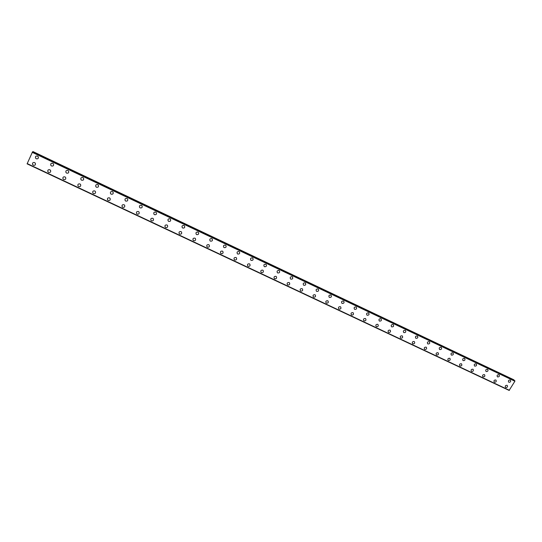 <?xml version="1.0" encoding="UTF-8"?>
<svg xmlns="http://www.w3.org/2000/svg" width="542" height="542" viewBox="0 0 542 542"><rect width="100%" height="100%" fill="white"/><g stroke="black" fill="none" stroke-linecap="round" stroke-linejoin="round"><path stroke-width="0.81" d="M38.238 156.713C38.665 158.359 38.021 159.05 36.3 158.779L35.569 158.122C35.155 156.482 35.806 155.798 37.52 156.069L38.238 156.713C38.665 158.366 38.015 159.05 36.3 158.779L35.569 158.129C35.155 156.482 35.806 155.798 37.52 156.069M53.462 163.894C53.922 165.554 53.292 166.252 51.551 165.994L50.86 165.391C50.413 163.738 51.05 163.04 52.777 163.305L53.462 163.894C53.922 165.554 53.292 166.252 51.551 165.994L50.86 165.391C50.413 163.738 51.05 163.04 52.777 163.305M68.543 171.015C69.044 172.674 68.421 173.386 66.666 173.142L66.009 172.58C65.528 170.926 66.151 170.222 67.899 170.466L68.543 171.015C69.044 172.674 68.414 173.386 66.666 173.142L66.009 172.58C65.528 170.926 66.151 170.222 67.899 170.466M83.495 178.074C84.024 179.734 83.407 180.452 81.646 180.222L81.015 179.7C80.501 178.047 81.124 177.329 82.879 177.566L83.495 178.074C84.024 179.741 83.407 180.452 81.646 180.222L81.015 179.7C80.501 178.047 81.124 177.336 82.879 177.566M98.305 185.073C98.861 186.733 98.251 187.457 96.483 187.241L95.887 186.753C95.345 185.1 95.954 184.375 97.716 184.598L98.305 185.073C98.861 186.739 98.251 187.457 96.483 187.241L95.887 186.753C95.345 185.1 95.954 184.382 97.716 184.598M112.987 192.01C113.563 193.67 112.966 194.402 111.185 194.192L110.615 193.738C110.053 192.085 110.656 191.36 112.424 191.57L112.987 192.01C113.563 193.67 112.96 194.402 111.185 194.192L110.615 193.738C110.053 192.085 110.656 191.36 112.424 191.57M127.533 198.894C128.129 200.547 127.539 201.278 125.758 201.082L125.216 200.662C124.626 199.002 125.222 198.277 127.004 198.474L127.533 198.894C128.129 200.547 127.539 201.278 125.758 201.082L125.216 200.662C124.626 199.009 125.222 198.277 127.004 198.474M141.957 205.709C142.566 207.362 141.984 208.094 140.195 207.911L139.68 207.511C139.077 205.865 139.667 205.133 141.442 205.316L141.957 205.709C142.566 207.362 141.984 208.094 140.195 207.911L139.68 207.511C139.077 205.865 139.667 205.133 141.442 205.316M156.245 212.471C156.875 214.117 156.292 214.849 154.504 214.679L154.009 214.3C153.393 212.66 153.975 211.922 155.757 212.105L156.245 212.471C156.875 214.117 156.292 214.856 154.504 214.679L154.009 214.307C153.393 212.66 153.975 211.929 155.757 212.105M170.412 219.171C171.055 220.811 170.479 221.549 168.691 221.387L168.216 221.028C167.58 219.395 168.155 218.656 169.944 218.826L170.412 219.171C171.055 220.811 170.479 221.549 168.691 221.387L168.216 221.034C167.58 219.395 168.155 218.656 169.944 218.826M184.449 225.811C185.1 227.444 184.537 228.182 182.742 228.033L182.288 227.694C181.645 226.068 182.214 225.33 184.002 225.486L184.449 225.811C185.1 227.444 184.537 228.189 182.742 228.033L182.288 227.701C181.645 226.068 182.214 225.33 184.002 225.486M198.365 232.396C199.029 234.022 198.467 234.767 196.678 234.618L196.238 234.3C195.587 232.681 196.15 231.942 197.938 232.091L198.365 232.396C199.029 234.022 198.467 234.767 196.678 234.618L196.238 234.307C195.587 232.681 196.15 231.942 197.938 232.091M212.159 238.927C212.83 240.546 212.274 241.285 210.486 241.149L210.066 240.851C209.402 239.232 209.964 238.494 211.746 238.636L212.159 238.927C212.83 240.546 212.274 241.285 210.486 241.149L210.066 240.851C209.402 239.232 209.964 238.494 211.746 238.636M225.831 245.397C226.515 247.01 225.96 247.748 224.171 247.619L223.771 247.335C223.101 245.729 223.656 244.991 225.438 245.12L225.831 245.404C226.515 247.01 225.96 247.748 224.171 247.619L223.771 247.335C223.101 245.729 223.656 244.991 225.438 245.12M239.388 251.82C240.072 253.419 239.523 254.157 237.742 254.035L237.355 253.764C236.678 252.165 237.233 251.427 239.008 251.556L239.388 251.82C240.072 253.419 239.523 254.157 237.742 254.035L237.355 253.764C236.678 252.165 237.233 251.427 239.008 251.556M252.829 258.182C253.514 259.774 252.972 260.512 251.19 260.397L250.817 260.14C250.14 258.548 250.689 257.809 252.464 257.924L252.829 258.182C253.514 259.774 252.972 260.512 251.19 260.397L250.817 260.14C250.14 258.548 250.689 257.816 252.464 257.931M266.149 264.489C266.84 266.068 266.298 266.806 264.523 266.705L264.164 266.454C263.48 264.875 264.029 264.137 265.797 264.245L266.149 264.489C266.84 266.068 266.298 266.806 264.523 266.705L264.164 266.461C263.48 264.875 264.029 264.137 265.797 264.245M279.36 270.743C280.051 272.314 279.516 273.053 277.741 272.951L277.396 272.721C276.711 271.149 277.253 270.411 279.022 270.512L279.36 270.743C280.051 272.314 279.516 273.053 277.741 272.951L277.396 272.721C276.711 271.149 277.253 270.411 279.022 270.512M292.456 276.942C293.147 278.507 292.612 279.245 290.844 279.15L290.512 278.927C289.828 277.362 290.363 276.63 292.124 276.725L292.456 276.942C293.147 278.507 292.612 279.245 290.851 279.15L290.519 278.927M305.437 283.093C306.135 284.645 305.6 285.383 303.838 285.295L303.52 285.078C302.829 283.527 303.364 282.795 305.126 282.883L305.437 283.093C306.135 284.645 305.6 285.383 303.838 285.295L303.52 285.078C302.829 283.527 303.364 282.795 305.126 282.883M318.31 289.191C319.008 290.736 318.479 291.467 316.724 291.386L316.413 291.183C315.722 289.638 316.25 288.906 318.005 288.988L318.31 289.191C319.008 290.736 318.479 291.467 316.724 291.386L316.413 291.183C315.722 289.638 316.25 288.906 318.005 288.988M331.074 295.234C331.772 296.772 331.25 297.497 329.495 297.423L329.197 297.226C328.506 295.695 329.035 294.963 330.783 295.038L331.074 295.234C331.772 296.772 331.25 297.504 329.495 297.429L329.197 297.233C328.506 295.695 329.035 294.963 330.783 295.044M343.736 301.23C344.434 302.754 343.906 303.486 342.158 303.412L341.873 303.229C341.182 301.698 341.704 300.973 343.452 301.04L343.736 301.23C344.434 302.754 343.906 303.486 342.165 303.418L341.873 303.229C341.182 301.698 341.704 300.973 343.452 301.047M356.284 307.172C356.982 308.689 356.46 309.414 354.719 309.353L354.441 309.17C353.75 307.653 354.272 306.928 356.013 306.996L356.284 307.172C356.982 308.689 356.46 309.421 354.719 309.353L354.441 309.17C353.75 307.66 354.272 306.935 356.013 306.996M368.729 313.073C369.427 314.577 368.906 315.302 367.171 315.241L366.9 315.065C366.216 313.561 366.738 312.836 368.465 312.897L368.736 313.073C369.427 314.577 368.906 315.302 367.171 315.241L366.9 315.071C366.216 313.561 366.738 312.836 368.465 312.897M381.073 318.92C381.771 320.41 381.25 321.135 379.522 321.081L379.258 320.911C378.573 319.414 379.095 318.696 380.816 318.75L381.073 318.92C381.771 320.417 381.25 321.135 379.522 321.081L379.264 320.918C378.573 319.421 379.095 318.696 380.816 318.75M393.316 324.712C394.007 326.203 393.492 326.921 391.771 326.873L391.514 326.711C390.829 325.227 391.351 324.502 393.065 324.556L393.316 324.719C394.007 326.203 393.492 326.921 391.771 326.873L391.52 326.711C390.829 325.227 391.351 324.509 393.065 324.556M405.457 330.464C406.148 331.941 405.633 332.659 403.919 332.619L403.668 332.463C402.991 330.986 403.505 330.268 405.213 330.315L405.457 330.464C406.148 331.948 405.633 332.659 403.919 332.619L403.668 332.463C402.991 330.986 403.505 330.268 405.213 330.315M417.496 336.169C418.18 337.639 417.672 338.35 415.965 338.316L415.721 338.161C415.043 336.697 415.558 335.979 417.265 336.02L417.496 336.169C418.18 337.639 417.672 338.357 415.965 338.316L415.728 338.161C415.043 336.697 415.558 335.979 417.265 336.02M429.44 341.826C430.118 343.282 429.61 344.001 427.909 343.96L427.679 343.818C427.001 342.361 427.509 341.65 429.21 341.684L429.44 341.826C430.124 343.289 429.61 344.001 427.909 343.967L427.679 343.818C427.001 342.361 427.516 341.65 429.21 341.684M441.283 347.436C441.96 348.885 441.452 349.597 439.758 349.57L439.535 349.427C438.864 347.978 439.372 347.266 441.066 347.3L441.283 347.436C441.96 348.885 441.452 349.597 439.758 349.57L439.535 349.427C438.864 347.978 439.372 347.266 441.066 347.3M453.031 353.005C453.708 354.441 453.2 355.152 451.513 355.125L451.296 354.99C450.626 353.547 451.134 352.842 452.821 352.869L453.031 353.005C453.708 354.448 453.2 355.152 451.513 355.125L451.296 354.99C450.626 353.547 451.134 352.842 452.821 352.869M464.684 358.526C465.354 359.956 464.853 360.66 463.173 360.64L462.956 360.505C462.292 359.075 462.8 358.37 464.48 358.397L464.69 358.526C465.354 359.956 464.853 360.66 463.173 360.64L462.963 360.505C462.292 359.075 462.8 358.37 464.48 358.397M476.249 364C476.913 365.423 476.411 366.121 474.738 366.107L474.528 365.979C473.864 364.556 474.372 363.851 476.045 363.878L476.249 364C476.913 365.423 476.411 366.128 474.738 366.107L474.528 365.979C473.871 364.556 474.372 363.858 476.045 363.878M487.712 369.434C488.376 370.843 487.875 371.548 486.208 371.527L486.005 371.406C485.347 369.996 485.849 369.292 487.515 369.312L487.712 369.434C488.376 370.85 487.875 371.548 486.208 371.534L486.005 371.406C485.347 369.996 485.849 369.298 487.515 369.312M499.087 374.82C499.744 376.229 499.243 376.92 497.583 376.914L497.393 376.792C496.736 375.389 497.238 374.691 498.897 374.705L499.087 374.82C499.744 376.229 499.243 376.927 497.59 376.914L497.393 376.792C496.736 375.389 497.238 374.691 498.897 374.705M510.374 380.166C511.025 381.561 510.523 382.259 508.877 382.252L508.687 382.13C508.037 380.735 508.538 380.044 510.185 380.057L510.374 380.172C511.025 381.568 510.53 382.259 508.877 382.252L508.687 382.137C508.037 380.741 508.538 380.044 510.185 380.057M35.332 163.237C35.725 164.863 35.074 165.54 33.38 165.269L32.635 164.585C32.249 162.966 32.906 162.288 34.593 162.566L35.332 163.237C35.725 164.87 35.074 165.547 33.38 165.269L32.635 164.585C32.249 162.966 32.906 162.288 34.593 162.566M50.541 170.378C50.975 172.01 50.338 172.702 48.624 172.444L47.913 171.814C47.493 170.181 48.136 169.497 49.844 169.761L50.541 170.378C50.975 172.017 50.338 172.702 48.624 172.444L47.913 171.814C47.493 170.181 48.136 169.497 49.844 169.761M65.616 177.458C66.083 179.097 65.453 179.795 63.726 179.551L63.055 178.962C62.594 177.322 63.231 176.631 64.952 176.882L65.616 177.458C66.083 179.097 65.453 179.795 63.726 179.551L63.048 178.962C62.594 177.322 63.231 176.631 64.952 176.882M80.555 184.47C81.056 186.116 80.433 186.821 78.692 186.59L78.048 186.048C77.56 184.402 78.19 183.704 79.925 183.941L80.555 184.47C81.056 186.116 80.433 186.827 78.692 186.59L78.048 186.048C77.56 184.402 78.184 183.704 79.918 183.941M95.358 191.428C95.887 193.074 95.27 193.785 93.522 193.569L92.906 193.06C92.397 191.414 93.007 190.709 94.755 190.933L95.358 191.428C95.887 193.074 95.27 193.792 93.522 193.569L92.906 193.06C92.397 191.414 93.007 190.709 94.755 190.933M110.033 198.325C110.582 199.971 109.972 200.689 108.217 200.479L107.634 200.005C107.092 198.365 107.702 197.647 109.45 197.864L110.033 198.331C110.582 199.971 109.972 200.689 108.217 200.479L107.628 200.005C107.092 198.365 107.702 197.647 109.45 197.864M124.572 205.167C125.141 206.807 124.545 207.532 122.777 207.329L122.221 206.888C121.659 205.249 122.262 204.53 124.016 204.734L124.572 205.167C125.141 206.807 124.545 207.532 122.777 207.335L122.221 206.888C121.659 205.249 122.262 204.53 124.016 204.734M138.982 211.942C139.565 213.582 138.976 214.307 137.207 214.124L136.672 213.704C136.096 212.064 136.692 211.346 138.454 211.536L138.982 211.942C139.565 213.582 138.976 214.307 137.207 214.124L136.672 213.704C136.096 212.071 136.692 211.346 138.454 211.536M153.264 218.663C153.867 220.296 153.284 221.028 151.509 220.851L151.001 220.458C150.405 218.826 150.994 218.101 152.756 218.284L153.264 218.663C153.867 220.303 153.284 221.028 151.509 220.851L151.001 220.458C150.405 218.826 150.994 218.101 152.756 218.284M167.417 225.33C168.034 226.956 167.458 227.687 165.683 227.518L165.195 227.145C164.585 225.519 165.168 224.794 166.936 224.964L167.417 225.33C168.034 226.956 167.458 227.687 165.683 227.518L165.195 227.145C164.585 225.519 165.168 224.794 166.936 224.964M181.448 231.935C182.078 233.555 181.509 234.286 179.734 234.13L179.267 233.778C178.643 232.159 179.219 231.427 180.987 231.59L181.448 231.935C182.078 233.555 181.509 234.286 179.734 234.13L179.267 233.778C178.643 232.159 179.219 231.427 180.987 231.59M195.357 238.48C196.001 240.092 195.432 240.831 193.657 240.682L193.209 240.35C192.573 238.737 193.142 238.006 194.917 238.155L195.357 238.48C196.001 240.099 195.432 240.831 193.657 240.682L193.209 240.35C192.573 238.737 193.142 238.006 194.917 238.155M209.144 244.97C209.795 246.576 209.232 247.315 207.457 247.172L207.024 246.861C206.387 245.255 206.949 244.523 208.717 244.666L209.144 244.97C209.795 246.583 209.232 247.315 207.457 247.172L207.024 246.861C206.387 245.255 206.949 244.523 208.717 244.666M222.809 251.407C223.467 253.006 222.911 253.744 221.136 253.609L220.723 253.31C220.072 251.712 220.635 250.98 222.403 251.115L222.809 251.407C223.467 253.006 222.911 253.744 221.136 253.609L220.723 253.31C220.072 251.712 220.635 250.98 222.403 251.115M236.359 257.789C237.023 259.381 236.468 260.113 234.7 259.991L234.3 259.706C233.643 258.114 234.198 257.382 235.966 257.511L236.359 257.789C237.023 259.381 236.468 260.113 234.7 259.991L234.3 259.706C233.643 258.114 234.198 257.382 235.966 257.511M249.794 264.117C250.458 265.695 249.909 266.434 248.141 266.312L247.762 266.041C247.098 264.462 247.647 263.73 249.415 263.852L249.794 264.117C250.458 265.702 249.909 266.434 248.141 266.312L247.762 266.047C247.098 264.462 247.647 263.73 249.415 263.852M263.107 270.39C263.778 271.962 263.236 272.694 261.474 272.585L261.102 272.328C260.438 270.756 260.98 270.024 262.741 270.14L263.107 270.39C263.778 271.962 263.236 272.694 261.468 272.585L261.102 272.328C260.438 270.756 260.98 270.024 262.741 270.133M276.312 276.61C276.982 278.175 276.44 278.9 274.686 278.798L274.327 278.554C273.656 276.989 274.198 276.257 275.959 276.366L276.312 276.61C276.982 278.175 276.44 278.906 274.686 278.798L274.327 278.554C273.656 276.989 274.198 276.264 275.959 276.366M289.394 282.775C290.078 284.326 289.536 285.058 287.782 284.963L287.436 284.726C286.765 283.175 287.307 282.443 289.055 282.545L289.401 282.775C290.078 284.333 289.536 285.058 287.782 284.963L287.436 284.726C286.765 283.175 287.307 282.443 289.055 282.545M302.375 288.886C303.053 290.437 302.517 291.162 300.769 291.074L300.437 290.851C299.76 289.299 300.302 288.574 302.05 288.669L302.375 288.886C303.053 290.437 302.517 291.162 300.769 291.074L300.437 290.851C299.767 289.306 300.302 288.574 302.05 288.669M315.241 294.95C315.925 296.488 315.39 297.212 313.649 297.131L313.323 296.914C312.653 295.376 313.181 294.652 314.929 294.74L315.241 294.95C315.925 296.488 315.39 297.219 313.649 297.131L313.323 296.914C312.653 295.376 313.181 294.652 314.929 294.74M328.005 300.966C328.682 302.49 328.154 303.215 326.413 303.141L326.101 302.931C325.43 301.406 325.959 300.681 327.7 300.763L328.005 300.966C328.682 302.49 328.154 303.215 326.413 303.141L326.101 302.931C325.43 301.406 325.959 300.681 327.7 300.763M340.654 306.928C341.338 308.445 340.81 309.17 339.075 309.096L338.77 308.899C338.1 307.375 338.628 306.657 340.362 306.731L340.654 306.928C341.338 308.445 340.81 309.17 339.075 309.096L338.777 308.899C338.1 307.382 338.628 306.657 340.362 306.731M353.201 312.836C353.879 314.346 353.357 315.065 351.629 315.004L351.338 314.807C350.66 313.303 351.189 312.578 352.917 312.653L353.201 312.836C353.885 314.346 353.357 315.071 351.629 315.004L351.338 314.814C350.66 313.303 351.189 312.585 352.917 312.653M365.64 318.703C366.324 320.2 365.803 320.918 364.075 320.857L363.797 320.674C363.12 319.177 363.648 318.459 365.369 318.52L365.647 318.703C366.324 320.2 365.803 320.918 364.075 320.857L363.797 320.674C363.12 319.177 363.648 318.459 365.369 318.52M377.984 324.516C378.662 326.006 378.14 326.724 376.419 326.663L376.148 326.487C375.477 324.997 375.999 324.285 377.713 324.34L377.984 324.516C378.662 326.006 378.14 326.724 376.426 326.67L376.148 326.494C375.477 325.004 375.999 324.285 377.713 324.346M390.22 330.281C390.897 331.765 390.376 332.476 388.668 332.429L388.397 332.26C387.726 330.776 388.248 330.064 389.955 330.112L390.22 330.281C390.897 331.765 390.376 332.476 388.668 332.429L388.404 332.26C387.733 330.776 388.248 330.064 389.955 330.119M402.354 335.999C403.024 337.476 402.51 338.188 400.809 338.14L400.552 337.978C399.881 336.501 400.396 335.789 402.103 335.844L402.354 335.999C403.031 337.476 402.51 338.188 400.809 338.14L400.552 337.978C399.881 336.507 400.402 335.796 402.103 335.844M414.393 341.677C415.064 343.133 414.549 343.845 412.848 343.804L412.597 343.648C411.934 342.185 412.448 341.474 414.142 341.521L414.393 341.677C415.064 343.14 414.549 343.852 412.848 343.804L412.604 343.648C411.934 342.185 412.448 341.474 414.149 341.521M426.33 347.3C426.994 348.757 426.486 349.461 424.793 349.427L424.549 349.272C423.885 347.815 424.4 347.11 426.093 347.151L426.33 347.3C426.994 348.757 426.486 349.461 424.793 349.427L424.549 349.272C423.891 347.822 424.4 347.11 426.093 347.151M438.166 352.883C438.83 354.326 438.322 355.03 436.635 354.996L436.405 354.847C435.741 353.404 436.256 352.7 437.936 352.734L438.166 352.883C438.837 354.326 438.322 355.03 436.642 354.996L436.405 354.854C435.748 353.404 436.256 352.7 437.936 352.74M449.914 358.418C450.578 359.854 450.07 360.552 448.39 360.525L448.159 360.383C447.502 358.946 448.01 358.248 449.691 358.276L449.914 358.418C450.578 359.854 450.07 360.559 448.39 360.525L448.159 360.383C447.502 358.946 448.01 358.248 449.691 358.276M461.56 363.906C462.224 365.335 461.716 366.033 460.043 366.006L459.819 365.87C459.169 364.448 459.677 363.743 461.344 363.77L461.567 363.912C462.224 365.335 461.716 366.033 460.043 366.013L459.826 365.87C459.169 364.448 459.677 363.75 461.344 363.777M473.119 369.353C473.776 370.775 473.268 371.466 471.601 371.446L471.391 371.317C470.741 369.895 471.242 369.204 472.909 369.224L473.119 369.359C473.776 370.775 473.268 371.473 471.608 371.453L471.391 371.317C470.741 369.901 471.249 369.204 472.909 369.224M484.582 374.759C485.232 376.168 484.731 376.859 483.071 376.846L482.861 376.717C482.217 375.308 482.719 374.61 484.379 374.63L484.582 374.759C485.232 376.168 484.731 376.866 483.071 376.846L482.861 376.717C482.217 375.308 482.719 374.617 484.379 374.63M495.957 380.118C496.601 381.521 496.099 382.212 494.446 382.198L494.243 382.069C493.599 380.674 494.108 379.983 495.754 379.996L495.957 380.118C496.601 381.521 496.099 382.212 494.453 382.198L494.243 382.069C493.606 380.674 494.108 379.983 495.754 379.996M507.237 385.437C507.881 386.825 507.38 387.516 505.733 387.503L505.537 387.381C504.9 385.992 505.401 385.308 507.041 385.315L507.237 385.437C507.881 386.825 507.38 387.516 505.733 387.51L505.537 387.388C504.9 385.999 505.401 385.308 507.041 385.321M289.658 283.114L289.374 282.721M514.006 380.308L513.857 379.8L32.967 151.577L32.696 151.963M32.52 151.882L514.751 380.667L32.52 151.882L27.1 163.853L509.128 390.416L514.886 381.229L514.744 380.66M27.1 163.853L509.134 390.416M514.886 381.229L32.215 152.322M509.453 390.308L27.168 163.576M514.012 379.949L32.893 151.631M514.033 380.017L32.852 151.685M514.886 380.796L32.452 151.929M514.893 380.877L32.405 152.004M514.886 381.134L32.269 152.234M514.893 381.175L32.242 152.275M509.419 390.328L27.161 163.616M509.385 390.328L27.154 163.637M509.195 390.396L27.114 163.806"/></g></svg>

